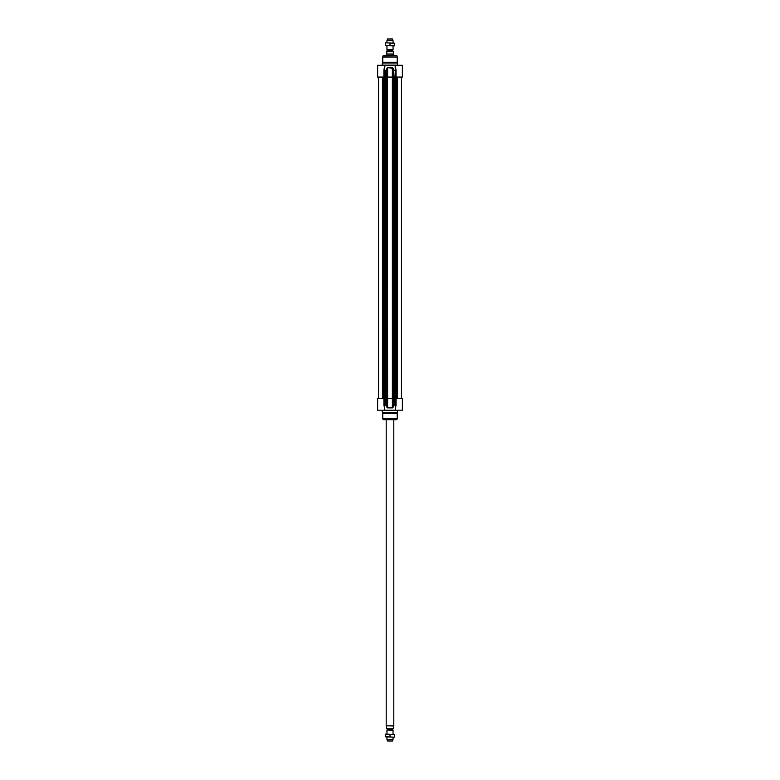 <?xml version="1.0" encoding="UTF-8"?>
<svg xmlns="http://www.w3.org/2000/svg" width="780" height="780" viewBox="0 0 780 780"><rect width="100%" height="100%" fill="white"/><g stroke="black" fill="none" stroke-linecap="round" stroke-linejoin="round"><path stroke-width="1.17" d="M383.897 398.375L383.945 405.229L386.305 404.927L386.305 398.375L377.627 398.375L377.627 410.173L384.823 410.173L384.14 398.375M395.177 410.173L402.373 410.173L402.373 398.375L395.86 398.375L395.177 410.173L384.569 410.173M385.895 398.375L385.915 405.132L387.64 407.93L392.36 407.93L394.085 405.132L396.055 405.229L396.103 398.375M397.615 412.464L382.385 412.464L382.765 413.117L397.235 413.117L397.8 410.173M382.795 418.558L383.107 419.747L396.893 419.747L397.205 418.558L382.795 418.558A0.76 0.76 0 0 1 382.765 418.363L382.765 413.117M396.893 419.747L383.107 419.747M384.14 77.074L384.823 65.266L377.627 65.266L377.627 77.074L386.305 77.074L386.305 70.512L387.26 68.386L387.26 77.074L386.305 77.074L386.276 398.375L387.26 398.375L387.26 407.062L386.305 404.927L383.897 404.927M395.86 398.375L393.695 398.375L394.085 405.132L394.105 398.375M396.103 404.927L393.695 404.927L392.74 407.062L392.74 398.375L393.695 398.375L393.724 77.074L392.74 77.074L392.74 68.386L393.695 70.512L393.695 77.074L402.373 77.074L402.363 70.532M387.64 407.93L387.631 398.375L392.369 398.375L392.369 407.735L386.89 407.257M393.11 407.257L392.36 407.93M392.36 67.509L392.369 398.375L392.379 77.074L387.631 77.074L387.631 67.714L393.11 68.182L392.36 67.509L387.64 67.509L385.915 70.317L383.897 70.512L384.667 65.266L384.93 66.963M387.631 398.375L387.25 77.074L387.621 398.375M395.343 408.584L396.055 405.229M383.945 405.229L384.657 408.584M384.618 408.106L383.955 405.239M395.655 406.555L395.382 408.106M395.333 409.149L395.333 410.173M382.385 412.464L382.2 410.173M384.823 410.173L384.667 409.149M395.07 66.963L395.86 70.512L395.86 77.074M382.385 62.985L382.765 62.322L397.235 62.322L397.615 62.985L382.385 62.985L382.2 65.266M383.107 55.702L396.893 55.702L383.292 55.555L382.795 56.882A0.76 0.76 0 0 0 382.765 57.076L382.765 62.322M384.823 65.266L395.431 65.266M396.103 77.074L396.055 70.219L394.085 70.317L393.11 68.182M394.105 77.074L393.695 70.512L396.103 70.512M386.89 68.182L387.64 67.509M383.897 77.074L383.897 70.512L385.915 70.317L385.895 77.074M396.055 70.219L395.333 66.3M402.373 70.219L402.373 65.266L395.177 65.266M387.28 51.178L386.958 49.764L393.042 49.764L393.042 45.854M393.237 51.178L386.763 51.178M386.763 53.391L386.285 54.035L393.715 54.035L393.237 51.636L386.763 51.636L386.763 53.391M386.285 54.035L393.802 54.2L393.802 55.555M386.197 54.2L386.197 55.555M393.042 40.57L392.476 39L387.523 39L386.958 40.57L393.042 40.57L393.042 42.802M386.958 40.57L386.958 42.802M386.958 45.854L386.958 49.764M394.573 45.854L385.427 45.445L394.573 45.854M385.427 42.802L394.573 43.212L385.427 42.802M394.573 45.445L394.573 43.212M390 45.445L390 43.212M385.427 45.445L385.427 43.212M387.426 729.875L387.426 728.968L392.574 728.968L392.574 729.875L387.358 730.002L393.042 730.236L387.358 730.002M387.426 728.968L392.574 728.968M386.285 725.966L386.763 728.822L393.237 728.822L393.715 725.966L386.197 725.8L386.197 419.884M386.763 728.822L393.237 728.822M393.802 419.884L393.802 725.8L386.197 725.8M393.042 737.197L393.042 739.43L386.958 739.43L386.958 737.197M386.958 734.146L386.958 730.236M393.042 739.43L392.476 741L387.523 741L386.958 739.43M394.573 737.197L385.427 736.788L394.573 737.197M385.427 734.146L394.573 734.555L385.427 734.146M394.573 736.788L394.573 734.555M390 736.788L390 734.555M385.427 736.788L385.427 734.555M397.235 413.117L397.235 418.363L382.765 418.363M382.385 410.368L397.615 410.368M382.765 57.076L397.235 57.076L397.235 62.322M382.795 56.882L397.235 57.076M397.615 62.985L397.615 65.081L382.385 65.081M386.129 77.074L386.129 398.375M385.681 77.074L385.681 398.375M385.515 77.074L385.515 398.375L385.495 77.074M384.286 77.074L384.286 398.375M384.179 77.074L384.179 398.375M383.848 77.074L383.848 398.375L383.857 77.074M383.711 77.074L383.711 398.375M383.604 77.074L383.604 398.375M383.351 77.074L383.351 398.375M383.126 77.074L383.126 398.375M382.444 77.074L382.444 398.375M397.556 77.074L397.556 398.375M396.874 77.074L396.874 398.375M396.649 77.074L396.649 398.375M396.396 77.074L396.396 398.375M396.289 77.074L396.289 398.375M396.152 77.074L396.152 398.375L396.142 77.074M395.821 77.074L395.821 398.375M395.714 77.074L395.714 398.375M394.485 77.074L394.485 398.375L394.505 77.074M394.319 77.074L394.319 398.375M393.871 77.074L393.871 398.375M387.426 50.125L392.642 49.998L387.358 49.998M392.574 50.125L392.574 51.032L387.426 51.032M396.893 55.702L397.205 56.882M395.333 66.388L395.333 65.266M378.544 398.375L378.544 77.074M401.456 398.375L401.456 77.074M393.042 730.236L393.042 734.146"/></g></svg>
